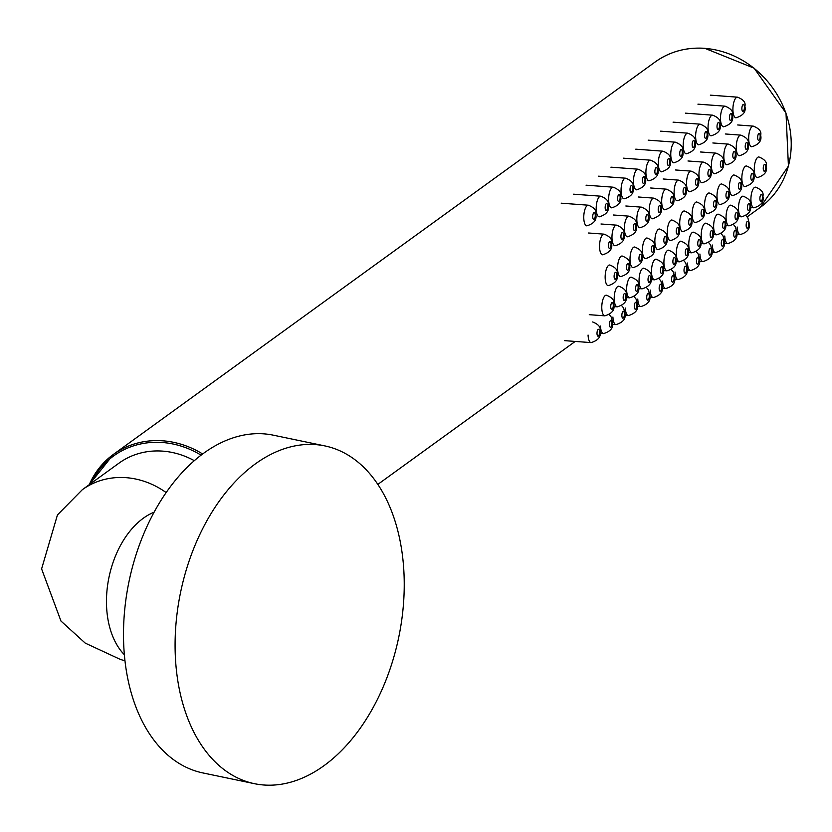 <?xml version="1.0" encoding="UTF-8"?>
<svg xmlns="http://www.w3.org/2000/svg" width="832" height="832" viewBox="0 0 832 832"><rect width="100%" height="100%" fill="white"/><g stroke="black" fill="none" stroke-linecap="round" stroke-linejoin="round"><path stroke-width="1.25" d="M124.987 660.826L120.266 659.381L85.249 643.115L60.965 621.046L41.6 568.89L57.45 514.925L82.316 489.705L118.966 463.164A79.352 70.71 54.1 0 1 194.272 460.658M404.082 575.702A172.515 111.384 -78.2 0 1 254.478 783.692A172.515 111.384 -78.2 0 1 175.24 653.9A172.515 111.384 -78.2 0 1 324.854 445.91A172.515 111.384 -78.2 0 1 404.082 575.702M254.478 783.692L202.894 772.938A172.515 111.384 -78.2 0 1 123.656 643.157A172.515 111.384 -78.2 0 1 273.27 435.167L324.854 445.91M704.642 48.36A89.71 79.934 -125.9 0 0 655.179 61.963C669.708 51.646 686.244 47.091 704.798 48.308L754.125 68.182L786.001 113.069L788.424 166.078L760.438 207.262A89.71 79.934 -125.9 0 0 785.876 113.142A89.71 79.934 -125.9 0 0 704.642 48.36M201.032 455.135A88.327 78.707 -125.9 0 0 162.406 442.51A88.327 78.707 -125.9 0 0 90.979 483.434M89.284 484.661A89.71 79.934 54.1 0 1 113.402 454.407A89.71 79.934 54.1 0 1 162.864 440.814A89.71 79.934 54.1 0 1 202.602 453.95M595.265 215.072A3.453 1.248 -85.8 0 1 594.121 219.315A3.453 1.248 -85.8 0 1 592.738 216.913A3.453 1.248 -85.8 0 1 593.882 212.68A3.453 1.248 -85.8 0 1 595.265 215.072M583.783 218.275A10.348 3.754 94.2 0 0 586.82 225.846C594.069 223.621 597.043 219.794 595.754 214.344C596.752 210.59 594.287 207.542 588.349 205.202A10.348 3.754 94.2 0 0 583.783 218.275M607.703 206.076A3.453 1.248 -85.8 0 1 606.549 210.309A3.453 1.248 -85.8 0 1 605.166 207.906A3.453 1.248 -85.8 0 1 606.31 203.674A3.453 1.248 -85.8 0 1 607.703 206.076M596.211 209.269A10.348 3.754 94.2 0 0 599.248 216.84C606.497 214.625 609.471 210.787 608.182 205.348C609.18 201.583 606.715 198.536 600.777 196.196A10.348 3.754 94.2 0 0 596.211 209.269M620.131 197.07A3.453 1.248 -85.8 0 1 618.977 201.302A3.453 1.248 -85.8 0 1 617.594 198.91A3.453 1.248 -85.8 0 1 618.738 194.667A3.453 1.248 -85.8 0 1 620.131 197.07M608.639 200.273A10.348 3.754 94.2 0 0 611.676 207.834C618.925 205.618 621.899 201.791 620.61 196.342C621.608 192.587 619.143 189.53 613.215 187.19A10.348 3.754 94.2 0 0 608.639 200.273M632.559 188.063A3.453 1.248 -85.8 0 1 631.405 192.306A3.453 1.248 -85.8 0 1 630.022 189.904A3.453 1.248 -85.8 0 1 631.166 185.671A3.453 1.248 -85.8 0 1 632.559 188.063M621.067 191.266A10.348 3.754 94.2 0 0 624.114 198.838C631.353 196.612 634.327 192.785 633.038 187.335C634.036 183.581 631.571 180.534 625.643 178.194A10.348 3.754 94.2 0 0 621.067 191.266M644.987 179.067A3.453 1.248 -85.8 0 1 643.833 183.3A3.453 1.248 -85.8 0 1 642.45 180.898A3.453 1.248 -85.8 0 1 643.594 176.665A3.453 1.248 -85.8 0 1 644.987 179.067M633.495 182.26A10.348 3.754 94.2 0 0 636.542 189.831C643.781 187.616 646.755 183.778 645.466 178.339C646.464 174.574 643.999 171.527 638.071 169.187A10.348 3.754 94.2 0 0 633.495 182.26M657.415 170.061A3.453 1.248 -85.8 0 1 656.261 174.294A3.453 1.248 -85.8 0 1 654.878 171.902A3.453 1.248 -85.8 0 1 656.022 167.669A3.453 1.248 -85.8 0 1 657.415 170.061M645.923 173.264A10.348 3.754 94.2 0 0 648.97 180.825C656.209 178.61 659.183 174.782 657.894 169.333C658.892 165.578 656.427 162.521 650.499 160.181A10.348 3.754 94.2 0 0 645.923 173.264M669.843 161.054A3.453 1.248 -85.8 0 1 668.699 165.298A3.453 1.248 -85.8 0 1 667.306 162.895A3.453 1.248 -85.8 0 1 668.45 158.662A3.453 1.248 -85.8 0 1 669.843 161.054M658.351 164.258A10.348 3.754 94.2 0 0 661.398 171.829C668.637 169.603 671.611 165.776 670.322 160.326C671.32 156.572 668.855 153.525 662.927 151.185A10.348 3.754 94.2 0 0 658.351 164.258M682.271 152.058A3.453 1.248 -85.8 0 1 681.127 156.291A3.453 1.248 -85.8 0 1 679.734 153.889A3.453 1.248 -85.8 0 1 680.878 149.656A3.453 1.248 -85.8 0 1 682.271 152.058M670.779 155.251A10.348 3.754 94.2 0 0 673.826 162.822C681.065 160.607 684.05 156.77 682.75 151.33C683.748 147.566 681.283 144.518 675.355 142.178A10.348 3.754 94.2 0 0 670.779 155.251M694.699 143.052A3.453 1.248 -85.8 0 1 693.555 147.285A3.453 1.248 -85.8 0 1 692.162 144.893A3.453 1.248 -85.8 0 1 693.306 140.66A3.453 1.248 -85.8 0 1 694.699 143.052M683.207 146.255A10.348 3.754 94.2 0 0 686.254 153.816C693.493 151.601 696.478 147.774 695.178 142.324C696.186 138.57 693.711 135.512 687.783 133.172A10.348 3.754 94.2 0 0 683.207 146.255M707.127 134.056A3.453 1.248 -85.8 0 1 705.983 138.289A3.453 1.248 -85.8 0 1 704.59 135.886A3.453 1.248 -85.8 0 1 705.734 131.654A3.453 1.248 -85.8 0 1 707.127 134.056M695.646 137.249A10.348 3.754 94.2 0 0 698.682 144.82C705.921 142.594 708.906 138.767 707.606 133.328C708.614 129.563 706.139 126.516 700.211 124.176A10.348 3.754 94.2 0 0 695.646 137.249M719.555 125.05A3.453 1.248 -85.8 0 1 718.411 129.282A3.453 1.248 -85.8 0 1 717.018 126.89A3.453 1.248 -85.8 0 1 718.162 122.647A3.453 1.248 -85.8 0 1 719.555 125.05M708.074 128.242A10.348 3.754 94.2 0 0 711.11 135.814C718.359 133.598 721.334 129.761 720.034 124.322C721.042 120.557 718.567 117.51 712.639 115.17A10.348 3.754 94.2 0 0 708.074 128.242M731.983 116.043A3.453 1.248 -85.8 0 1 730.839 120.276A3.453 1.248 -85.8 0 1 729.446 117.884A3.453 1.248 -85.8 0 1 730.59 113.651A3.453 1.248 -85.8 0 1 731.983 116.043M720.502 119.246A10.348 3.754 94.2 0 0 723.538 126.807C730.787 124.592 733.762 120.765 732.462 115.315C733.47 111.561 731.006 108.503 725.067 106.163A10.348 3.754 94.2 0 0 720.502 119.246M611.042 244.036A3.453 1.248 -85.8 0 1 609.898 248.269A3.453 1.248 -85.8 0 1 608.504 245.866A3.453 1.248 -85.8 0 1 609.648 241.634A3.453 1.248 -85.8 0 1 611.042 244.036M599.56 247.229A10.348 3.754 94.2 0 0 602.597 254.8C609.835 252.585 612.82 248.747 611.52 243.308C612.529 239.543 610.054 236.496 604.126 234.156A10.348 3.754 94.2 0 0 599.56 247.229M623.47 235.03A3.453 1.248 -85.8 0 1 622.326 239.262A3.453 1.248 -85.8 0 1 620.932 236.87A3.453 1.248 -85.8 0 1 622.076 232.638A3.453 1.248 -85.8 0 1 623.47 235.03M611.988 238.233A10.348 3.754 94.2 0 0 615.025 245.794C622.274 243.578 625.248 239.751 623.948 234.302C624.957 230.547 622.482 227.49 616.554 225.15A10.348 3.754 94.2 0 0 611.988 238.233M635.898 226.023A3.453 1.248 -85.8 0 1 634.754 230.266A3.453 1.248 -85.8 0 1 633.36 227.864A3.453 1.248 -85.8 0 1 634.504 223.631A3.453 1.248 -85.8 0 1 635.898 226.023M624.416 229.226A10.348 3.754 94.2 0 0 627.453 236.798C634.702 234.572 637.676 230.745 636.376 225.295C637.385 221.541 634.92 218.494 628.982 216.154A10.348 3.754 94.2 0 0 624.416 229.226M648.326 217.027A3.453 1.248 -85.8 0 1 647.182 221.26A3.453 1.248 -85.8 0 1 645.788 218.858A3.453 1.248 -85.8 0 1 646.932 214.625A3.453 1.248 -85.8 0 1 648.326 217.027M636.844 220.22A10.348 3.754 94.2 0 0 639.881 227.791C647.13 225.576 650.104 221.738 648.814 216.299C649.813 212.534 647.348 209.487 641.41 207.147A10.348 3.754 94.2 0 0 636.844 220.22M660.754 208.021A3.453 1.248 -85.8 0 1 659.61 212.254A3.453 1.248 -85.8 0 1 658.216 209.862A3.453 1.248 -85.8 0 1 659.37 205.629A3.453 1.248 -85.8 0 1 660.754 208.021M649.272 211.224A10.348 3.754 94.2 0 0 652.309 218.785C659.558 216.57 662.532 212.742 661.242 207.293C662.241 203.538 659.776 200.481 653.838 198.141A10.348 3.754 94.2 0 0 649.272 211.224M673.182 199.025A3.453 1.248 -85.8 0 1 672.038 203.258A3.453 1.248 -85.8 0 1 670.644 200.855A3.453 1.248 -85.8 0 1 671.798 196.622A3.453 1.248 -85.8 0 1 673.182 199.025M661.7 202.218A10.348 3.754 94.2 0 0 664.737 209.789C671.986 207.563 674.96 203.736 673.67 198.297C674.669 194.532 672.204 191.485 666.266 189.145A10.348 3.754 94.2 0 0 661.7 202.218M685.61 190.018A3.453 1.248 -85.8 0 1 684.466 194.251A3.453 1.248 -85.8 0 1 683.072 191.859A3.453 1.248 -85.8 0 1 684.226 187.616A3.453 1.248 -85.8 0 1 685.61 190.018M674.128 193.222A10.348 3.754 94.2 0 0 677.165 200.782C684.414 198.567 687.388 194.73 686.098 189.29C687.097 185.526 684.632 182.478 678.694 180.138A10.348 3.754 94.2 0 0 674.128 193.222M698.038 181.012A3.453 1.248 -85.8 0 1 696.894 185.245A3.453 1.248 -85.8 0 1 695.5 182.853A3.453 1.248 -85.8 0 1 696.654 178.62A3.453 1.248 -85.8 0 1 698.038 181.012M686.556 184.215A10.348 3.754 94.2 0 0 689.593 191.776C696.842 189.561 699.816 185.734 698.526 180.284C699.525 176.53 697.06 173.472 691.122 171.132A10.348 3.754 94.2 0 0 686.556 184.215M710.466 172.016A3.453 1.248 -85.8 0 1 709.322 176.249A3.453 1.248 -85.8 0 1 707.928 173.846A3.453 1.248 -85.8 0 1 709.082 169.614A3.453 1.248 -85.8 0 1 710.466 172.016M698.984 175.209A10.348 3.754 94.2 0 0 702.021 182.78C709.27 180.554 712.244 176.727 710.954 171.288C711.953 167.523 709.488 164.476 703.55 162.136A10.348 3.754 94.2 0 0 698.984 175.209M722.894 163.01A3.453 1.248 -85.8 0 1 721.75 167.242A3.453 1.248 -85.8 0 1 720.366 164.85A3.453 1.248 -85.8 0 1 721.51 160.607A3.453 1.248 -85.8 0 1 722.894 163.01M711.412 166.213A10.348 3.754 94.2 0 0 714.449 173.774C721.698 171.558 724.672 167.721 723.382 162.282C724.381 158.517 721.916 155.47 715.978 153.13A10.348 3.754 94.2 0 0 711.412 166.213M735.322 154.003A3.453 1.248 -85.8 0 1 734.178 158.246A3.453 1.248 -85.8 0 1 732.794 155.844A3.453 1.248 -85.8 0 1 733.938 151.611A3.453 1.248 -85.8 0 1 735.322 154.003M723.84 157.206A10.348 3.754 94.2 0 0 726.877 164.767C734.126 162.552 737.1 158.725 735.81 153.275C736.809 149.521 734.344 146.463 728.406 144.123A10.348 3.754 94.2 0 0 723.84 157.206M747.76 145.007A3.453 1.248 -85.8 0 1 746.606 149.24A3.453 1.248 -85.8 0 1 745.222 146.838A3.453 1.248 -85.8 0 1 746.366 142.605A3.453 1.248 -85.8 0 1 747.76 145.007M736.268 148.2A10.348 3.754 94.2 0 0 739.305 155.771C746.554 153.546 749.528 149.718 748.238 144.279C749.237 140.514 746.772 137.467 740.834 135.127A10.348 3.754 94.2 0 0 736.268 148.2M614.11 276.723A3.453 1.248 94.2 0 0 615.503 279.126A3.453 1.248 94.2 0 0 616.647 274.882A3.453 1.248 94.2 0 0 615.264 272.49A3.453 1.248 94.2 0 0 614.11 276.723M608.202 285.646A10.348 3.754 -85.8 0 1 605.166 278.086A10.348 3.754 -85.8 0 1 609.731 265.002C615.67 267.342 618.134 270.4 617.136 274.154C618.426 279.604 615.451 283.431 608.202 285.646M626.538 267.717A3.453 1.248 94.2 0 0 627.931 270.119A3.453 1.248 94.2 0 0 629.075 265.886A3.453 1.248 94.2 0 0 627.692 263.484A3.453 1.248 94.2 0 0 626.538 267.717M620.63 276.65A10.348 3.754 -85.8 0 1 617.594 269.079A10.348 3.754 -85.8 0 1 622.159 256.006C628.098 258.346 630.562 261.394 629.564 265.158C630.854 270.598 627.879 274.425 620.63 276.65M638.966 258.721A3.453 1.248 94.2 0 0 640.359 261.113A3.453 1.248 94.2 0 0 641.503 256.88A3.453 1.248 94.2 0 0 640.12 254.478A3.453 1.248 94.2 0 0 638.966 258.721M633.058 267.644A10.348 3.754 -85.8 0 1 630.022 260.083A10.348 3.754 -85.8 0 1 634.587 247C640.526 249.34 642.99 252.387 641.992 256.152C643.282 261.591 640.307 265.429 633.058 267.644M651.394 249.714A3.453 1.248 94.2 0 0 652.787 252.117A3.453 1.248 94.2 0 0 653.931 247.874A3.453 1.248 94.2 0 0 652.548 245.482A3.453 1.248 94.2 0 0 651.394 249.714M645.486 258.648A10.348 3.754 -85.8 0 1 642.45 251.077A10.348 3.754 -85.8 0 1 647.015 237.994C652.954 240.334 655.418 243.391 654.42 247.146C655.71 252.595 652.735 256.422 645.486 258.648M663.832 240.708A3.453 1.248 94.2 0 0 665.215 243.11A3.453 1.248 94.2 0 0 666.359 238.878A3.453 1.248 94.2 0 0 664.976 236.475A3.453 1.248 94.2 0 0 663.832 240.708M657.914 249.642A10.348 3.754 -85.8 0 1 654.878 242.07A10.348 3.754 -85.8 0 1 659.443 228.998C665.382 231.338 667.846 234.385 666.848 238.15C668.138 243.589 665.163 247.416 657.914 249.642M676.26 231.712A3.453 1.248 94.2 0 0 677.643 234.104A3.453 1.248 94.2 0 0 678.787 229.871A3.453 1.248 94.2 0 0 677.404 227.469A3.453 1.248 94.2 0 0 676.26 231.712M670.342 240.635A10.348 3.754 -85.8 0 1 667.306 233.074A10.348 3.754 -85.8 0 1 671.871 219.991C677.81 222.331 680.274 225.378 679.276 229.143C680.566 234.582 677.591 238.42 670.342 240.635M688.688 222.706A3.453 1.248 94.2 0 0 690.071 225.108A3.453 1.248 94.2 0 0 691.226 220.865A3.453 1.248 94.2 0 0 689.832 218.473A3.453 1.248 94.2 0 0 688.688 222.706M682.77 231.639A10.348 3.754 -85.8 0 1 679.734 224.068A10.348 3.754 -85.8 0 1 684.299 210.985C690.238 213.325 692.702 216.382 691.704 220.137C692.994 225.586 690.019 229.414 682.77 231.639M701.116 213.699A3.453 1.248 94.2 0 0 702.499 216.102A3.453 1.248 94.2 0 0 703.654 211.869A3.453 1.248 94.2 0 0 702.26 209.466A3.453 1.248 94.2 0 0 701.116 213.699M695.198 222.633A10.348 3.754 -85.8 0 1 692.162 215.062A10.348 3.754 -85.8 0 1 696.738 201.989C702.666 204.329 705.13 207.376 704.132 211.141C705.422 216.58 702.447 220.407 695.198 222.633M713.544 204.703A3.453 1.248 94.2 0 0 714.927 207.095A3.453 1.248 94.2 0 0 716.082 202.862A3.453 1.248 94.2 0 0 714.688 200.46A3.453 1.248 94.2 0 0 713.544 204.703M707.637 213.626A10.348 3.754 -85.8 0 1 704.59 206.066A10.348 3.754 -85.8 0 1 709.166 192.982C715.094 195.322 717.558 198.37 716.56 202.134C717.85 207.574 714.875 211.411 707.637 213.626M725.972 195.697A3.453 1.248 94.2 0 0 727.355 198.099A3.453 1.248 94.2 0 0 728.51 193.856A3.453 1.248 94.2 0 0 727.116 191.464A3.453 1.248 94.2 0 0 725.972 195.697M720.065 204.63A10.348 3.754 -85.8 0 1 717.018 197.059A10.348 3.754 -85.8 0 1 721.594 183.976C727.522 186.316 729.986 189.374 728.988 193.128C730.278 198.578 727.303 202.405 720.065 204.63M738.4 186.69A3.453 1.248 94.2 0 0 739.783 189.093A3.453 1.248 94.2 0 0 740.938 184.86A3.453 1.248 94.2 0 0 739.544 182.458A3.453 1.248 94.2 0 0 738.4 186.69M732.493 195.624A10.348 3.754 -85.8 0 1 729.446 188.053A10.348 3.754 -85.8 0 1 734.022 174.98C739.95 177.32 742.414 180.367 741.416 184.132C742.706 189.571 739.731 193.409 732.493 195.624M750.828 177.694A3.453 1.248 94.2 0 0 752.222 180.086A3.453 1.248 94.2 0 0 753.366 175.854A3.453 1.248 94.2 0 0 751.972 173.451A3.453 1.248 94.2 0 0 750.828 177.694M744.921 186.618A10.348 3.754 -85.8 0 1 741.874 179.057A10.348 3.754 -85.8 0 1 746.45 165.974C752.378 168.314 754.842 171.361 753.844 175.126C755.134 180.565 752.159 184.402 744.921 186.618M610.74 306.904A3.453 1.248 94.2 0 0 612.134 309.306A3.453 1.248 94.2 0 0 613.278 305.074A3.453 1.248 94.2 0 0 611.894 302.671A3.453 1.248 94.2 0 0 610.74 306.904M604.833 315.838A10.348 3.754 -85.8 0 1 601.796 308.266A10.348 3.754 -85.8 0 1 606.362 295.194C612.3 297.534 614.765 300.581 613.766 304.346C615.056 309.785 612.082 313.622 604.833 315.838L589.264 314.683M623.168 297.908A3.453 1.248 94.2 0 0 624.562 300.3A3.453 1.248 94.2 0 0 625.706 296.067A3.453 1.248 94.2 0 0 624.322 293.665A3.453 1.248 94.2 0 0 623.168 297.908M617.261 306.831A10.348 3.754 -85.8 0 1 614.224 299.27A10.348 3.754 -85.8 0 1 618.79 286.187C624.728 288.527 627.193 291.585 626.194 295.339C627.484 300.789 624.51 304.616 617.261 306.831L613.683 306.571M635.596 288.902A3.453 1.248 94.2 0 0 636.99 291.304A3.453 1.248 94.2 0 0 638.134 287.061A3.453 1.248 94.2 0 0 636.75 284.669A3.453 1.248 94.2 0 0 635.596 288.902M629.689 297.835A10.348 3.754 -85.8 0 1 626.652 290.264A10.348 3.754 -85.8 0 1 631.218 277.191C637.156 279.531 639.621 282.578 638.622 286.333C639.912 291.782 636.938 295.61 629.689 297.835L626.122 297.565M648.024 279.895A3.453 1.248 94.2 0 0 649.418 282.298A3.453 1.248 94.2 0 0 650.562 278.065A3.453 1.248 94.2 0 0 649.178 275.662A3.453 1.248 94.2 0 0 648.024 279.895M642.117 288.829A10.348 3.754 -85.8 0 1 639.08 281.258A10.348 3.754 -85.8 0 1 643.646 268.185C649.584 270.525 652.049 273.572 651.05 277.337C652.34 282.776 649.366 286.614 642.117 288.829L638.55 288.569M660.452 270.899A3.453 1.248 94.2 0 0 661.846 273.291A3.453 1.248 94.2 0 0 662.99 269.058A3.453 1.248 94.2 0 0 661.606 266.666A3.453 1.248 94.2 0 0 660.452 270.899M654.545 279.822A10.348 3.754 -85.8 0 1 651.508 272.262A10.348 3.754 -85.8 0 1 656.074 259.178C662.012 261.518 664.477 264.576 663.478 268.33C664.768 273.78 661.794 277.607 654.545 279.822L650.978 279.562M672.89 261.893A3.453 1.248 94.2 0 0 674.274 264.295A3.453 1.248 94.2 0 0 675.418 260.052A3.453 1.248 94.2 0 0 674.034 257.66A3.453 1.248 94.2 0 0 672.89 261.893M666.973 270.826A10.348 3.754 -85.8 0 1 663.936 263.255A10.348 3.754 -85.8 0 1 668.502 250.182C674.44 252.522 676.905 255.57 675.906 259.334C677.196 264.774 674.222 268.601 666.973 270.826L663.406 270.556M685.318 252.886A3.453 1.248 94.2 0 0 686.702 255.289A3.453 1.248 94.2 0 0 687.846 251.056A3.453 1.248 94.2 0 0 686.462 248.654A3.453 1.248 94.2 0 0 685.318 252.886M679.401 261.82A10.348 3.754 -85.8 0 1 676.364 254.249A10.348 3.754 -85.8 0 1 680.93 241.176C686.868 243.516 689.333 246.563 688.334 250.328C689.624 255.767 686.65 259.605 679.401 261.82L675.834 261.56M697.746 243.89A3.453 1.248 94.2 0 0 699.13 246.282A3.453 1.248 94.2 0 0 700.284 242.05A3.453 1.248 94.2 0 0 698.89 239.658A3.453 1.248 94.2 0 0 697.746 243.89M691.829 252.814A10.348 3.754 -85.8 0 1 688.792 245.253A10.348 3.754 -85.8 0 1 693.358 232.17C699.296 234.51 701.761 237.567 700.762 241.322C702.052 246.771 699.078 250.598 691.829 252.814L688.262 252.554M710.174 234.884A3.453 1.248 94.2 0 0 711.558 237.286A3.453 1.248 94.2 0 0 712.712 233.054A3.453 1.248 94.2 0 0 711.318 230.651A3.453 1.248 94.2 0 0 710.174 234.884M704.257 243.818A10.348 3.754 -85.8 0 1 701.22 236.246A10.348 3.754 -85.8 0 1 705.796 223.174C711.724 225.514 714.189 228.561 713.19 232.326C714.48 237.765 711.506 241.592 704.257 243.818L700.69 243.547M722.602 225.888A3.453 1.248 94.2 0 0 723.986 228.28A3.453 1.248 94.2 0 0 725.14 224.047A3.453 1.248 94.2 0 0 723.746 221.645A3.453 1.248 94.2 0 0 722.602 225.888M716.695 234.811A10.348 3.754 -85.8 0 1 713.648 227.25A10.348 3.754 -85.8 0 1 718.224 214.167C724.152 216.507 726.617 219.554 725.618 223.319C726.908 228.758 723.934 232.596 716.695 234.811L713.118 234.551M735.03 216.882A3.453 1.248 94.2 0 0 736.414 219.274A3.453 1.248 94.2 0 0 737.568 215.041A3.453 1.248 94.2 0 0 736.174 212.649A3.453 1.248 94.2 0 0 735.03 216.882M729.123 225.805A10.348 3.754 -85.8 0 1 726.076 218.244A10.348 3.754 -85.8 0 1 730.652 205.161C736.58 207.501 739.045 210.558 738.046 214.313C739.336 219.762 736.362 223.59 729.123 225.805L725.546 225.545M747.458 207.875A3.453 1.248 94.2 0 0 748.842 210.278A3.453 1.248 94.2 0 0 749.996 206.045A3.453 1.248 94.2 0 0 748.602 203.642A3.453 1.248 94.2 0 0 747.458 207.875M741.551 216.809A10.348 3.754 -85.8 0 1 738.504 209.238A10.348 3.754 -85.8 0 1 743.08 196.165C749.008 198.505 751.473 201.552 750.474 205.317C751.764 210.756 748.79 214.583 741.551 216.809L737.974 216.538M597.012 333.684A3.453 1.248 94.2 0 0 598.406 336.076A3.453 1.248 94.2 0 0 599.55 331.843A3.453 1.248 94.2 0 0 598.166 329.441A3.453 1.248 94.2 0 0 597.012 333.684M564.522 340.642L591.105 342.607A10.348 3.754 -85.8 0 1 588.068 335.046M609.44 324.678A3.453 1.248 94.2 0 0 610.834 327.08A3.453 1.248 94.2 0 0 611.978 322.837A3.453 1.248 94.2 0 0 610.594 320.445A3.453 1.248 94.2 0 0 609.44 324.678M599.955 333.341L603.533 333.611A10.348 3.754 -85.8 0 1 600.496 326.04M621.868 315.671A3.453 1.248 94.2 0 0 623.262 318.074A3.453 1.248 94.2 0 0 624.406 313.841A3.453 1.248 94.2 0 0 623.022 311.438A3.453 1.248 94.2 0 0 621.868 315.671M612.394 324.334L615.961 324.605A10.348 3.754 -85.8 0 1 612.924 317.034M634.296 306.675A3.453 1.248 94.2 0 0 635.69 309.067A3.453 1.248 94.2 0 0 636.834 304.834A3.453 1.248 94.2 0 0 635.45 302.432A3.453 1.248 94.2 0 0 634.296 306.675M624.822 315.338L628.389 315.598A10.348 3.754 -85.8 0 1 625.352 308.038M646.724 297.669A3.453 1.248 94.2 0 0 648.118 300.071A3.453 1.248 94.2 0 0 649.262 295.828A3.453 1.248 94.2 0 0 647.878 293.436A3.453 1.248 94.2 0 0 646.724 297.669M637.25 306.332L640.817 306.602A10.348 3.754 -85.8 0 1 637.78 299.031M659.162 288.662A3.453 1.248 94.2 0 0 660.546 291.065A3.453 1.248 94.2 0 0 661.69 286.832A3.453 1.248 94.2 0 0 660.306 284.43A3.453 1.248 94.2 0 0 659.162 288.662M649.678 297.336L653.245 297.596A10.348 3.754 -85.8 0 1 650.208 290.025M671.59 279.666A3.453 1.248 94.2 0 0 672.974 282.058A3.453 1.248 94.2 0 0 674.118 277.826A3.453 1.248 94.2 0 0 672.734 275.423A3.453 1.248 94.2 0 0 671.59 279.666M662.106 288.33L665.673 288.59A10.348 3.754 -85.8 0 1 662.636 281.029M684.018 270.66A3.453 1.248 94.2 0 0 685.402 273.062A3.453 1.248 94.2 0 0 686.556 268.819A3.453 1.248 94.2 0 0 685.162 266.427A3.453 1.248 94.2 0 0 684.018 270.66M674.534 279.323L678.101 279.594A10.348 3.754 -85.8 0 1 675.064 272.022M696.446 261.654A3.453 1.248 94.2 0 0 697.83 264.056A3.453 1.248 94.2 0 0 698.984 259.823A3.453 1.248 94.2 0 0 697.59 257.421A3.453 1.248 94.2 0 0 696.446 261.654M686.962 270.327L690.529 270.587A10.348 3.754 -85.8 0 1 687.492 263.016M708.874 252.658A3.453 1.248 94.2 0 0 710.258 255.05A3.453 1.248 94.2 0 0 711.412 250.817A3.453 1.248 94.2 0 0 710.018 248.414A3.453 1.248 94.2 0 0 708.874 252.658M699.39 261.321L702.967 261.581A10.348 3.754 -85.8 0 1 699.92 254.02M721.302 243.651A3.453 1.248 94.2 0 0 722.686 246.054A3.453 1.248 94.2 0 0 723.84 241.81A3.453 1.248 94.2 0 0 722.446 239.418A3.453 1.248 94.2 0 0 721.302 243.651M711.818 252.314L715.395 252.585A10.348 3.754 -85.8 0 1 712.348 245.014M733.73 234.645A3.453 1.248 94.2 0 0 735.114 237.047A3.453 1.248 94.2 0 0 736.268 232.814A3.453 1.248 94.2 0 0 734.874 230.412A3.453 1.248 94.2 0 0 733.73 234.645M724.246 243.318L727.823 243.578A10.348 3.754 -85.8 0 1 724.776 236.007M744.411 107.047A3.453 1.248 -85.8 0 1 743.267 111.28A3.453 1.248 -85.8 0 1 741.874 108.878A3.453 1.248 -85.8 0 1 743.018 104.645A3.453 1.248 -85.8 0 1 744.411 107.047M732.93 110.24A10.348 3.754 94.2 0 0 735.966 117.811C743.215 115.586 746.19 111.758 744.9 106.319C745.898 102.554 743.434 99.507 737.495 97.167A10.348 3.754 94.2 0 0 732.93 110.24M760.188 136.001A3.453 1.248 -85.8 0 1 759.034 140.234A3.453 1.248 -85.8 0 1 757.65 137.842A3.453 1.248 -85.8 0 1 758.794 133.598A3.453 1.248 -85.8 0 1 760.188 136.001M748.696 139.204A10.348 3.754 94.2 0 0 751.733 146.765C758.982 144.55 761.956 140.712 760.666 135.273C761.665 131.508 759.2 128.461 753.272 126.121A10.348 3.754 94.2 0 0 748.696 139.204M746.158 225.649A3.453 1.248 94.2 0 0 747.552 228.041A3.453 1.248 94.2 0 0 748.696 223.808A3.453 1.248 94.2 0 0 747.302 221.416A3.453 1.248 94.2 0 0 746.158 225.649M736.674 234.312L740.251 234.572A10.348 3.754 -85.8 0 1 737.204 227.011M759.886 198.879A3.453 1.248 94.2 0 0 761.28 201.271A3.453 1.248 94.2 0 0 762.424 197.038A3.453 1.248 94.2 0 0 761.03 194.636A3.453 1.248 94.2 0 0 759.886 198.879M753.979 207.802A10.348 3.754 -85.8 0 1 750.932 200.242A10.348 3.754 -85.8 0 1 755.508 187.158C761.436 189.498 763.901 192.546 762.902 196.31C764.192 201.75 761.218 205.587 753.979 207.802L750.402 207.542M763.256 168.688A3.453 1.248 94.2 0 0 764.65 171.09A3.453 1.248 94.2 0 0 765.794 166.847A3.453 1.248 94.2 0 0 764.4 164.455A3.453 1.248 94.2 0 0 763.256 168.688M757.349 177.622A10.348 3.754 -85.8 0 1 754.302 170.05A10.348 3.754 -85.8 0 1 758.878 156.967C764.806 159.318 767.27 162.365 766.272 166.119C767.572 171.569 764.587 175.396 757.349 177.622M124.374 654.742A79.352 51.241 -78.2 0 1 106.538 605.602A79.352 51.241 -78.2 0 1 154.076 512.179M82.316 489.705A79.352 70.71 54.1 0 1 166.119 492.544M655.179 61.963L113.402 454.407L89.222 484.702M760.438 207.262L747.167 216.871M575.203 341.432L377.822 484.411M591.105 342.607C598.354 340.392 601.328 336.554 600.038 331.115C601.037 327.35 598.572 324.303 592.634 321.963M603.533 333.611C610.782 331.386 613.756 327.558 612.466 322.109L611.177 317.002L609.326 314.714M615.961 324.605C623.21 322.39 626.184 318.552 624.894 313.113L623.605 308.006L621.754 305.718M628.389 315.598C635.638 313.383 638.612 309.556 637.322 304.106L636.033 299L634.182 296.712M640.817 306.602C648.066 304.377 651.04 300.55 649.75 295.1L648.461 289.994L646.61 287.706M653.245 297.596C660.494 295.381 663.468 291.543 662.178 286.104L660.889 280.998L659.038 278.71M665.673 288.59C672.922 286.374 675.896 282.547 674.606 277.098L673.317 271.991L671.466 269.703M678.101 279.594C685.35 277.368 688.324 273.541 687.034 268.091L685.745 262.985L683.894 260.697M690.529 270.587C697.778 268.372 700.752 264.534 699.462 259.095L698.183 253.989L696.322 251.701M702.967 261.581C710.206 259.366 713.18 255.538 711.89 250.089L710.611 244.982L708.76 242.694M715.395 252.585C722.634 250.359 725.608 246.532 724.318 241.082L723.039 235.976L721.188 233.688M727.823 243.578C735.062 241.363 738.036 237.526 736.746 232.086L735.467 226.98L733.616 224.692M740.251 234.572C747.49 232.357 750.464 228.53 749.174 223.08L747.895 217.974L746.044 215.686M737.703 124.966L753.272 126.121M710.341 95.15L737.495 97.167M725.275 133.973L740.834 135.127M712.847 142.969L728.406 144.123M700.409 151.975L715.978 153.13M687.981 160.982L703.55 162.136M675.553 169.978L691.122 171.132M663.125 178.984L678.694 180.138M650.697 187.99L666.266 189.145M638.269 196.986L653.838 198.141M625.841 205.993L641.41 207.147M613.413 214.999L628.982 216.154M600.985 223.995L616.554 225.15M588.557 233.002L604.126 234.156M697.913 104.156L725.067 106.163M685.485 113.162L712.639 115.17M673.057 122.158L700.211 124.176M660.629 131.165L687.783 133.172M648.201 140.171L675.355 142.178M635.773 149.167L662.927 151.185M623.345 158.174L650.499 160.181M610.917 167.17L638.071 169.187M598.489 176.176L625.643 178.194M586.061 185.182L613.215 187.19M573.622 194.178L600.777 196.196M561.194 203.185L588.349 205.202"/></g></svg>

